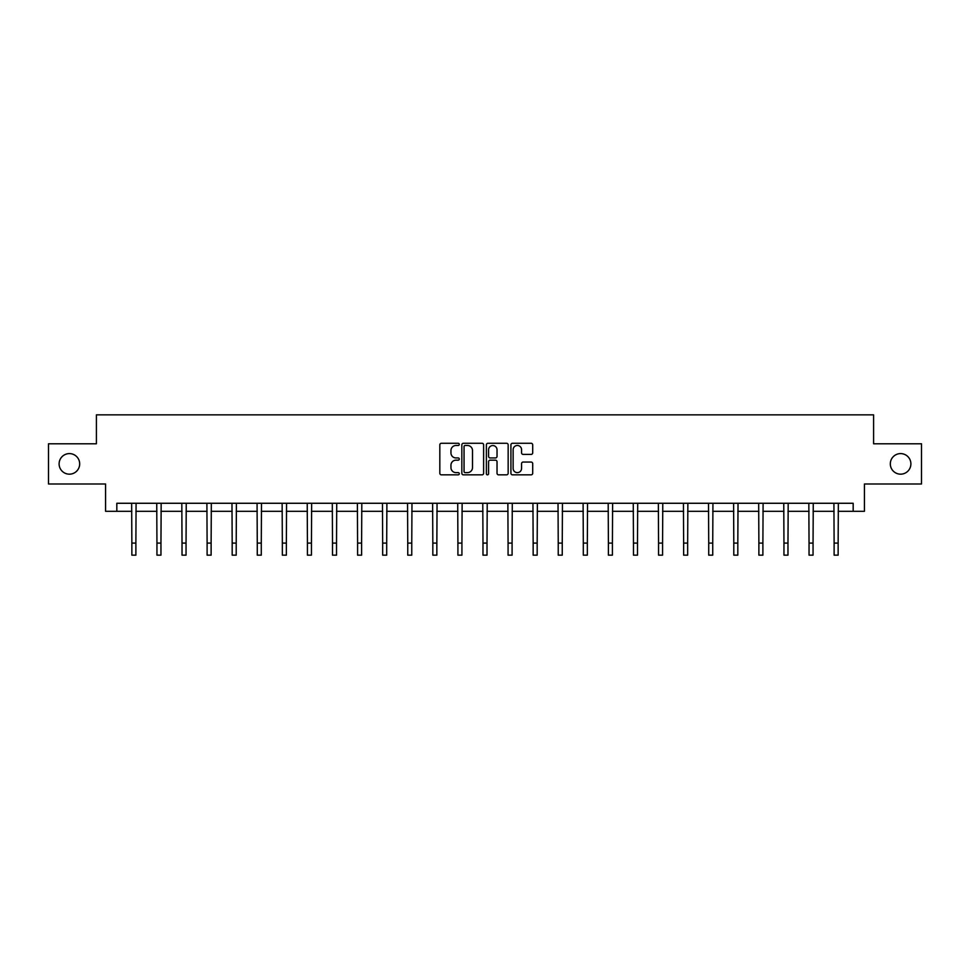 <?xml version="1.0" encoding="UTF-8"?>
<svg xmlns="http://www.w3.org/2000/svg" width="970" height="970" viewBox="0 0 970 970"><rect width="100%" height="100%" fill="white"/><g stroke="black" fill="none" stroke-linecap="round" stroke-linejoin="round"><path stroke-width="1.45" d="M459.283 444.381A1.103 1.103 0 0 0 458.167 443.278L441.411 443.278A1.576 1.576 0 0 0 439.822 444.854L439.822 473.263A1.576 1.576 0 0 0 441.411 474.839L458.167 474.839A1.103 1.103 0 0 0 459.283 473.736A1.103 1.103 0 0 0 458.167 472.632L455.997 472.632A5.044 5.044 0 0 1 450.953 467.576L450.953 465.212A5.044 5.044 0 0 1 455.997 460.168L458.167 460.168A1.103 1.103 0 0 0 459.283 459.065A1.103 1.103 0 0 0 458.167 457.949L455.997 457.949A5.044 5.044 0 0 1 450.953 452.905L450.953 450.541A5.044 5.044 0 0 1 455.997 445.485L458.167 445.485A1.103 1.103 0 0 0 459.283 444.381M890.314 463.878A10.294 10.294 0 0 0 900.596 474.172A10.294 10.294 0 0 0 910.891 463.878A10.294 10.294 0 0 0 900.596 453.596A10.294 10.294 0 0 0 890.314 463.878M59.109 463.878A10.294 10.294 0 0 0 69.403 474.172A10.294 10.294 0 0 0 79.685 463.878A10.294 10.294 0 0 0 69.403 453.596A10.294 10.294 0 0 0 59.109 463.878M531.124 454.409A1.576 1.576 0 0 0 532.7 452.82L532.7 444.854A1.576 1.576 0 0 0 531.124 443.278L512.5 443.278A1.576 1.576 0 0 0 510.923 444.854L510.923 473.263A1.576 1.576 0 0 0 512.5 474.839L531.124 474.839A1.576 1.576 0 0 0 532.7 473.263L532.7 463.636A1.576 1.576 0 0 0 531.124 462.059L523.145 462.059A1.576 1.576 0 0 0 521.569 463.636L521.569 468.413A4.22 4.22 0 0 1 517.349 472.632A4.22 4.22 0 0 1 513.13 468.413L513.13 449.704A4.22 4.22 0 0 1 517.349 445.485A4.22 4.22 0 0 1 521.569 449.704L521.569 452.82A1.576 1.576 0 0 0 523.145 454.409L531.124 454.409M116.824 511.311L116.824 503.272L853.176 503.272L853.176 511.311L864.428 511.311L864.428 483.981L921.5 483.981L921.5 443.787L873.594 443.787L873.594 414.845L96.406 414.845L96.406 443.787L48.5 443.787L48.5 483.981L105.572 483.981L105.572 511.311L131.859 511.311M483.618 444.854A1.576 1.576 0 0 0 482.041 443.278L463.417 443.278A1.576 1.576 0 0 0 461.841 444.854L461.841 473.263A1.576 1.576 0 0 0 463.417 474.839L482.041 474.839A1.576 1.576 0 0 0 483.618 473.263L483.618 444.854M487.958 443.278L506.582 443.278A1.576 1.576 0 0 1 508.159 444.854L508.159 473.263A1.576 1.576 0 0 1 506.582 474.839L498.616 474.839A1.576 1.576 0 0 1 497.028 473.263L497.028 461.744A1.576 1.576 0 0 0 495.452 460.168L490.165 460.168A1.576 1.576 0 0 0 488.589 461.744L488.589 473.736A1.103 1.103 0 0 1 487.486 474.839A1.103 1.103 0 0 1 486.382 473.736L486.382 444.854A1.576 1.576 0 0 1 487.958 443.278M135.885 511.311L156.946 511.311M160.959 511.311L182.02 511.311M186.046 511.311L207.107 511.311M211.12 511.311L232.182 511.311M236.207 511.311L257.268 511.311M261.282 511.311L282.343 511.311M286.368 511.311L307.429 511.311M311.443 511.311L332.504 511.311M336.529 511.311L357.591 511.311M361.604 511.311L382.665 511.311M386.69 511.311L407.752 511.311M411.765 511.311L432.826 511.311M436.852 511.311L457.913 511.311M461.926 511.311L482.987 511.311M487.013 511.311L508.074 511.311M512.087 511.311L533.148 511.311M537.174 511.311L558.235 511.311M562.248 511.311L583.309 511.311M587.335 511.311L608.396 511.311M612.409 511.311L633.471 511.311M637.496 511.311L658.557 511.311M662.571 511.311L683.632 511.311M687.657 511.311L708.718 511.311M712.732 511.311L733.793 511.311M737.818 511.311L758.879 511.311M762.893 511.311L783.954 511.311M787.979 511.311L809.041 511.311M813.054 511.311L834.115 511.311M838.141 511.311L853.176 511.311M465.151 445.485A1.103 1.103 0 0 0 464.048 446.588L464.048 471.529A1.103 1.103 0 0 0 465.151 472.632L467.443 472.632A5.044 5.044 0 0 0 472.499 467.576L472.499 450.541A5.044 5.044 0 0 0 467.443 445.485L465.151 445.485M497.028 449.789A4.22 4.22 0 0 0 492.808 445.57A4.22 4.22 0 0 0 488.589 449.789L488.589 456.373A1.576 1.576 0 0 0 490.165 457.949L495.452 457.949A1.576 1.576 0 0 0 497.028 456.373L497.028 449.789M131.653 503.272L131.859 543.091L135.885 543.091L136.079 503.272M131.859 543.091L131.859 555.155L135.885 555.155L135.885 543.091M156.74 503.272L156.946 543.091L160.959 543.091L161.165 503.272M156.946 543.091L156.946 555.155L160.959 555.155L160.959 543.091M181.814 503.272L182.02 543.091L186.046 543.091L186.24 503.272M182.02 543.091L182.02 555.155L186.046 555.155L186.046 543.091M206.901 503.272L207.107 543.091L211.12 543.091L211.327 503.272M207.107 543.091L207.107 555.155L211.12 555.155L211.12 543.091M231.975 503.272L232.182 543.091L236.207 543.091L236.401 503.272M232.182 543.091L232.182 555.155L236.207 555.155L236.207 543.091M257.062 503.272L257.268 543.091L261.282 543.091L261.488 503.272M257.268 543.091L257.268 555.155L261.282 555.155L261.282 543.091M282.137 503.272L282.343 543.091L286.368 543.091L286.562 503.272M282.343 543.091L282.343 555.155L286.368 555.155L286.368 543.091M307.223 503.272L307.429 543.091L311.443 543.091L311.649 503.272M307.429 543.091L307.429 555.155L311.443 555.155L311.443 543.091M332.298 503.272L332.504 543.091L336.529 543.091L336.736 503.272M332.504 543.091L332.504 555.155L336.529 555.155L336.529 543.091M357.384 503.272L357.591 543.091L361.604 543.091L361.81 503.272M357.591 543.091L357.591 555.155L361.604 555.155L361.604 543.091M382.459 503.272L382.665 543.091L386.69 543.091L386.897 503.272M382.665 543.091L382.665 555.155L386.69 555.155L386.69 543.091M407.545 503.272L407.752 543.091L411.765 543.091L411.971 503.272M407.752 543.091L407.752 555.155L411.765 555.155L411.765 543.091M432.62 503.272L432.826 543.091L436.852 543.091L437.058 503.272M432.826 543.091L432.826 555.155L436.852 555.155L436.852 543.091M457.707 503.272L457.913 543.091L461.926 543.091L462.132 503.272M457.913 543.091L457.913 555.155L461.926 555.155L461.926 543.091M482.781 503.272L482.987 543.091L487.013 543.091L487.219 503.272M482.987 543.091L482.987 555.155L487.013 555.155L487.013 543.091M507.868 503.272L508.074 543.091L512.087 543.091L512.293 503.272M508.074 543.091L508.074 555.155L512.087 555.155L512.087 543.091M532.942 503.272L533.148 543.091L537.174 543.091L537.38 503.272M533.148 543.091L533.148 555.155L537.174 555.155L537.174 543.091M558.029 503.272L558.235 543.091L562.248 543.091L562.454 503.272M558.235 543.091L558.235 555.155L562.248 555.155L562.248 543.091M583.103 503.272L583.309 543.091L587.335 543.091L587.541 503.272M583.309 543.091L583.309 555.155L587.335 555.155L587.335 543.091M608.19 503.272L608.396 543.091L612.409 543.091L612.616 503.272M608.396 543.091L608.396 555.155L612.409 555.155L612.409 543.091M633.264 503.272L633.471 543.091L637.496 543.091L637.702 503.272M633.471 543.091L633.471 555.155L637.496 555.155L637.496 543.091M658.351 503.272L658.557 543.091L662.571 543.091L662.777 503.272M658.557 543.091L658.557 555.155L662.571 555.155L662.571 543.091M683.438 503.272L683.632 543.091L687.657 543.091L687.863 503.272M683.632 543.091L683.632 555.155L687.657 555.155L687.657 543.091M708.512 503.272L708.718 543.091L712.732 543.091L712.938 503.272M708.718 543.091L708.718 555.155L712.732 555.155L712.732 543.091M733.599 503.272L733.793 543.091L737.818 543.091L738.024 503.272M733.793 543.091L733.793 555.155L737.818 555.155L737.818 543.091M758.673 503.272L758.879 543.091L762.893 543.091L763.099 503.272M758.879 543.091L758.879 555.155L762.893 555.155L762.893 543.091M783.76 503.272L783.954 543.091L787.979 543.091L788.186 503.272M783.954 543.091L783.954 555.155L787.979 555.155L787.979 543.091M808.834 503.272L809.041 543.091L813.054 543.091L813.26 503.272M809.041 543.091L809.041 555.155L813.054 555.155L813.054 543.091M833.921 503.272L834.115 543.091L838.141 543.091L838.347 503.272M834.115 543.091L834.115 555.155L838.141 555.155L838.141 543.091"/></g></svg>
